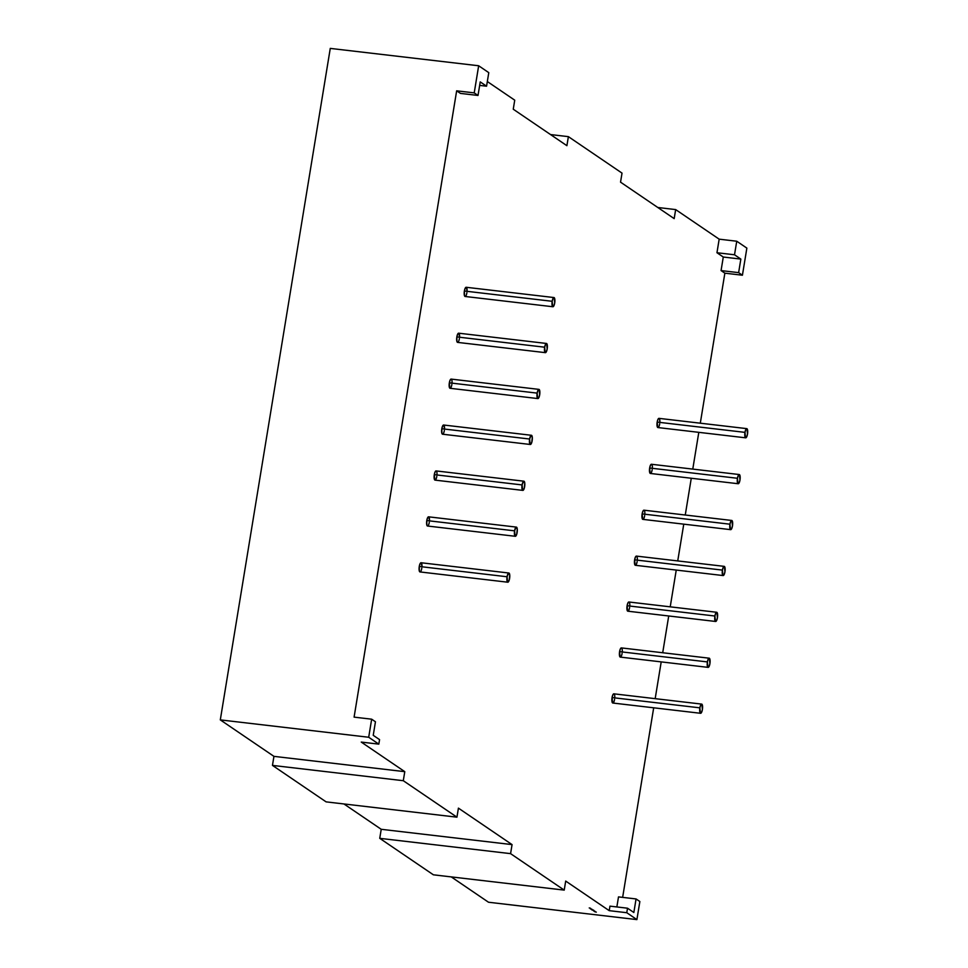 <?xml version="1.0" encoding="UTF-8"?>
<svg xmlns="http://www.w3.org/2000/svg" width="968" height="968" viewBox="0 0 968 968"><rect width="100%" height="100%" fill="white"/><g stroke="black" fill="none" stroke-linecap="round" stroke-linejoin="round"><path stroke-width="1.45" d="M659.172 418.43L658.058 419.156L657.175 422.096L744.973 432.369A4.634 1.367 -83.3 0 1 746.981 428.715A4.634 1.367 -83.3 0 1 747.502 434.087A4.634 1.367 -83.3 0 1 745.505 437.754A4.634 1.367 -83.3 0 1 744.973 432.369L745.505 437.754L746.618 437.028L747.502 434.087L746.981 428.715L745.868 429.429L744.973 432.369L657.175 422.096A4.634 1.367 96.7 0 0 657.901 427.554L745.699 437.826A4.634 1.367 -83.3 0 1 744.973 432.369A4.634 1.367 -83.3 0 1 746.776 428.63A4.634 1.367 -83.3 0 1 747.502 434.087A4.634 1.367 -83.3 0 1 745.699 437.826M467.084 290.945L466.37 287.351L465.257 288.065L464.374 291.017L552.171 301.29A4.634 1.367 -83.3 0 1 554.18 297.636A4.634 1.367 -83.3 0 1 554.7 303.008A4.634 1.367 -83.3 0 1 552.704 306.674A4.634 1.367 -83.3 0 1 552.171 301.29L552.704 306.674L553.817 305.948L554.7 303.008L554.18 297.636L553.067 298.35L552.171 301.29L464.374 291.017A4.634 1.367 96.7 0 0 465.1 296.474L552.897 306.747A4.634 1.367 -83.3 0 1 552.171 301.29A4.634 1.367 -83.3 0 1 553.974 297.551A4.634 1.367 -83.3 0 1 554.7 303.008A4.634 1.367 -83.3 0 1 552.897 306.747M459.57 336.852L458.856 333.27L457.743 333.984L456.848 336.924L544.657 347.197A4.634 1.367 -83.3 0 1 546.666 343.543A4.634 1.367 -83.3 0 1 547.186 348.916A4.634 1.367 -83.3 0 1 545.178 352.582A4.634 1.367 -83.3 0 1 544.657 347.197L545.178 352.582L546.291 351.868L547.186 348.916L546.666 343.543L545.553 344.257L544.657 347.197L456.848 336.924A4.634 1.367 96.7 0 0 457.574 342.382L545.383 352.654A4.634 1.367 -83.3 0 1 544.657 347.197A4.634 1.367 -83.3 0 1 546.46 343.459A4.634 1.367 -83.3 0 1 547.186 348.916A4.634 1.367 -83.3 0 1 545.383 352.654M451.342 379.178L450.229 379.892L449.334 382.832L537.143 393.117A4.634 1.367 -83.3 0 1 539.14 389.451A4.634 1.367 -83.3 0 1 539.672 394.835A4.634 1.367 -83.3 0 1 537.663 398.489A4.634 1.367 -83.3 0 1 537.143 393.117L537.663 398.489L538.777 397.775L539.672 394.835L539.14 389.451L538.039 390.164L537.143 393.117L449.334 382.832A4.634 1.367 96.7 0 0 450.059 388.289L537.869 398.574A4.634 1.367 -83.3 0 1 537.143 393.117A4.634 1.367 -83.3 0 1 538.946 389.378A4.634 1.367 -83.3 0 1 539.672 394.835A4.634 1.367 -83.3 0 1 537.869 398.574M621.589 647.991L620.476 648.705L619.58 651.645L707.39 661.918A4.634 1.367 -83.3 0 1 709.387 658.264A4.634 1.367 -83.3 0 1 709.919 663.649A4.634 1.367 -83.3 0 1 707.91 667.303A4.634 1.367 -83.3 0 1 707.39 661.918L707.91 667.303L709.024 666.589L709.919 663.649L709.387 658.264L708.286 658.978L707.39 661.918L619.58 651.645A4.634 1.367 96.7 0 0 620.306 657.103L708.116 667.375A4.634 1.367 -83.3 0 1 707.39 661.918A4.634 1.367 -83.3 0 1 709.193 658.192A4.634 1.367 -83.3 0 1 709.919 663.649A4.634 1.367 -83.3 0 1 708.116 667.375M421.975 566.401L421.261 562.819L420.148 563.533L419.265 566.474L507.063 576.759A4.634 1.367 -83.3 0 1 509.071 573.092A4.634 1.367 -83.3 0 1 509.591 578.477A4.634 1.367 -83.3 0 1 507.595 582.131A4.634 1.367 -83.3 0 1 507.063 576.759L508.527 573.116L509.749 575.028L509.216 580.135L507.595 582.131L507.063 576.759L419.265 566.474A4.634 1.367 96.7 0 0 419.991 571.931L507.789 582.216A4.634 1.367 -83.3 0 1 507.063 576.759A4.634 1.367 -83.3 0 1 508.865 573.02A4.634 1.367 -83.3 0 1 509.591 578.477A4.634 1.367 -83.3 0 1 507.789 582.216M444.53 428.667L443.816 425.085L442.703 425.799L441.819 428.751L529.617 439.024A4.634 1.367 -83.3 0 1 531.626 435.358A4.634 1.367 -83.3 0 1 532.146 440.743A4.634 1.367 -83.3 0 1 530.149 444.397A4.634 1.367 -83.3 0 1 529.617 439.024L531.081 435.382L532.303 437.294L531.771 442.412L530.149 444.397L529.617 439.024L441.819 428.751A4.634 1.367 96.7 0 0 442.545 434.209L530.343 444.481A4.634 1.367 -83.3 0 1 529.617 439.024A4.634 1.367 -83.3 0 1 531.42 435.285A4.634 1.367 -83.3 0 1 532.146 440.743A4.634 1.367 -83.3 0 1 530.343 444.481M436.302 471.005L435.189 471.719L434.293 474.659L522.103 484.932A4.634 1.367 -83.3 0 1 524.111 481.277A4.634 1.367 -83.3 0 1 524.632 486.65A4.634 1.367 -83.3 0 1 522.623 490.316A4.634 1.367 -83.3 0 1 522.103 484.932L523.567 481.29L524.789 483.201L524.257 488.32L522.623 490.316L522.103 484.932L434.293 474.659A4.634 1.367 96.7 0 0 435.019 480.116L522.829 490.389A4.634 1.367 -83.3 0 1 522.103 484.932A4.634 1.367 -83.3 0 1 523.906 481.193A4.634 1.367 -83.3 0 1 524.632 486.65A4.634 1.367 -83.3 0 1 522.829 490.389M429.489 520.494L428.788 516.912L427.674 517.626L426.779 520.566L514.589 530.839A4.634 1.367 -83.3 0 1 516.585 527.185A4.634 1.367 -83.3 0 1 517.118 532.569A4.634 1.367 -83.3 0 1 515.109 536.224A4.634 1.367 -83.3 0 1 514.589 530.839L516.053 527.197L517.263 529.121L516.731 534.227L515.109 536.224L514.589 530.839L426.779 520.566A4.634 1.367 96.7 0 0 427.505 526.023L515.315 536.296A4.634 1.367 -83.3 0 1 514.589 530.839A4.634 1.367 -83.3 0 1 516.392 527.112A4.634 1.367 -83.3 0 1 517.118 532.569A4.634 1.367 -83.3 0 1 515.315 536.296M614.063 693.899L612.95 694.613L612.066 697.565L699.864 707.838A4.634 1.367 -83.3 0 1 701.873 704.172A4.634 1.367 -83.3 0 1 702.393 709.556A4.634 1.367 -83.3 0 1 700.396 713.21A4.634 1.367 -83.3 0 1 699.864 707.838L700.396 713.21L701.51 712.496L702.393 709.556L701.873 704.172L700.759 704.885L699.864 707.838L612.066 697.565A4.634 1.367 96.7 0 0 612.792 703.022L700.59 713.295A4.634 1.367 -83.3 0 1 699.864 707.838A4.634 1.367 -83.3 0 1 701.667 704.099A4.634 1.367 -83.3 0 1 702.393 709.556A4.634 1.367 -83.3 0 1 700.59 713.295M636.617 556.164L635.504 556.878L634.621 559.831L722.418 570.104A4.634 1.367 -83.3 0 1 724.427 566.449A4.634 1.367 -83.3 0 1 724.947 571.822A4.634 1.367 -83.3 0 1 722.951 575.476A4.634 1.367 -83.3 0 1 722.418 570.104L722.951 575.476L724.064 574.762L724.947 571.822L724.427 566.449L723.314 567.163L722.418 570.104L634.621 559.831A4.634 1.367 96.7 0 0 635.347 565.288L723.144 575.561A4.634 1.367 -83.3 0 1 722.418 570.104A4.634 1.367 -83.3 0 1 724.221 566.365A4.634 1.367 -83.3 0 1 724.947 571.822A4.634 1.367 -83.3 0 1 723.144 575.561M629.103 602.084L627.99 602.798L627.095 605.738L714.904 616.011A4.634 1.367 -83.3 0 1 716.913 612.357A4.634 1.367 -83.3 0 1 717.433 617.729A4.634 1.367 -83.3 0 1 715.425 621.395A4.634 1.367 -83.3 0 1 714.904 616.011L715.425 621.395L716.538 620.682L717.433 617.729L716.913 612.357L715.8 613.071L714.904 616.011L627.095 605.738A4.634 1.367 96.7 0 0 627.821 611.195L715.63 621.468A4.634 1.367 -83.3 0 1 714.904 616.011A4.634 1.367 -83.3 0 1 716.707 612.272A4.634 1.367 -83.3 0 1 717.433 617.729A4.634 1.367 -83.3 0 1 715.63 621.468M644.144 510.257L643.03 510.971L642.135 513.911L729.945 524.196A4.634 1.367 -83.3 0 1 731.941 520.53A4.634 1.367 -83.3 0 1 732.474 525.914A4.634 1.367 -83.3 0 1 730.465 529.569A4.634 1.367 -83.3 0 1 729.945 524.196L730.465 529.569L731.578 528.855L732.474 525.914L731.941 520.53L730.84 521.244L729.945 524.196L642.135 513.911A4.634 1.367 96.7 0 0 642.861 519.368L730.671 529.653A4.634 1.367 -83.3 0 1 729.945 524.196A4.634 1.367 -83.3 0 1 731.747 520.457A4.634 1.367 -83.3 0 1 732.474 525.914A4.634 1.367 -83.3 0 1 730.671 529.653M651.658 464.35L650.544 465.064L649.649 468.004L737.459 478.277A4.634 1.367 -83.3 0 1 739.467 474.623A4.634 1.367 -83.3 0 1 739.988 479.995A4.634 1.367 -83.3 0 1 737.979 483.661A4.634 1.367 -83.3 0 1 737.459 478.277L737.979 483.661L739.092 482.947L739.988 479.995L739.467 474.623L738.354 475.336L737.459 478.277L649.649 468.004A4.634 1.367 96.7 0 0 650.375 473.461L738.185 483.734A4.634 1.367 -83.3 0 1 737.459 478.277A4.634 1.367 -83.3 0 1 739.262 474.538A4.634 1.367 -83.3 0 1 739.988 479.995A4.634 1.367 -83.3 0 1 738.185 483.734M451.233 876.887L488.513 902.236L451.233 876.887L488.513 902.236L636.896 919.6L626.78 912.715L609.223 910.658L565.699 881.074L564.223 890.112L510.584 853.643L512.06 844.604L458.421 808.135L456.944 817.173L403.293 780.704L404.781 771.665L361.258 742.081L378.815 744.138L379.565 739.625L373.237 735.317L379.565 739.625L378.815 744.138L368.699 737.253L371.664 719.188L375.451 721.765L373.237 735.317L379.565 739.625L378.815 744.138L368.699 737.253L371.664 719.188L354.094 717.131L456.654 90.823L460.453 93.4L478.01 95.457L474.223 92.88L456.654 90.823L460.453 93.4L478.01 95.457L474.223 92.88L478.664 65.763L330.269 48.4L220.305 719.889L368.699 737.253L371.664 719.188L354.094 717.131L456.654 90.823L460.453 93.4L478.01 95.457L474.223 92.88L456.654 90.823L354.094 717.131L371.664 719.188L375.451 721.765L373.237 735.317L375.451 721.765L371.664 719.188M592.295 909.956L593.747 910.235L592.368 909.932M594.836 911.154L593.674 910.948L594.836 911.154M596.3 912.146L594.485 911.493L596.3 912.146M594.957 911.239L593.928 911.118L594.957 911.239M593.735 910.404L592.537 910.162L593.735 910.404M593.057 909.944L591.617 909.775L593.057 909.944M591.944 909.182L590.347 908.891L591.944 909.182M590.577 908.262L589.234 907.936L590.577 908.262M487.327 81.542L514.734 100.176L487.327 81.542L514.734 100.176L513.258 109.215L566.897 145.684L568.385 136.645L622.025 173.115L620.536 182.153L674.176 218.623L675.664 209.584L719.176 239.169L716.961 252.733L723.29 257.028L721.063 270.58L724.863 273.17L700.3 423.197L724.863 273.17L742.42 275.227L746.86 248.111L736.745 241.226L734.518 254.778L716.961 252.733L723.29 257.028L721.063 270.58L724.863 273.17L742.42 275.227L746.86 248.111L736.745 241.226L734.518 254.778L716.961 252.733L723.29 257.028L740.847 259.085L734.518 254.778L716.961 252.733L719.176 239.169L736.745 241.226L734.518 254.778L740.847 259.085L734.518 254.778M698.799 432.333L692.773 469.105M691.273 478.252L685.259 515.012M683.759 524.16L677.733 560.92M676.245 570.067L670.219 606.839M668.719 615.987L662.705 652.747M661.205 661.894L655.179 698.654M653.69 707.802L622.642 897.372M636.061 898.945L618.504 896.888L616.858 906.955L618.504 896.888L636.061 898.945L639.86 901.523L636.896 919.6L639.86 901.523L636.061 898.945L639.86 901.523L636.896 919.6L626.78 912.715L627.518 908.202L633.846 912.497L636.061 898.945L633.846 912.497L636.061 898.945L618.504 896.888L616.858 906.955M636.896 919.6L488.513 902.236L636.896 919.6L626.78 912.715L609.223 910.658L609.961 906.145L609.223 910.658L565.699 881.074L564.223 890.112L510.584 853.643L379.746 838.336L381.223 829.298L343.955 803.96M659.886 422.024L659.607 419.108M746.776 428.63L658.978 418.358A4.634 1.367 96.7 0 0 657.175 422.096L657.695 427.469M659.317 425.472L659.704 423.815A4.634 1.367 96.7 0 1 657.695 427.469A4.634 1.367 96.7 0 1 657.175 422.096L744.973 432.369M546.46 343.459L458.651 333.186A4.634 1.367 96.7 0 0 456.848 336.924L456.944 341.631L457.38 342.309L458.481 341.583M459.001 340.312L459.376 338.643A4.634 1.367 96.7 0 1 457.38 342.309A4.634 1.367 96.7 0 1 456.848 336.924L544.657 347.197M508.865 573.02L421.068 562.747A4.634 1.367 96.7 0 0 419.265 566.474L419.362 571.181L420.33 571.846L420.899 571.144M421.407 569.862L421.794 568.204A4.634 1.367 96.7 0 1 419.785 571.858A4.634 1.367 96.7 0 1 419.265 566.474L507.063 576.759M437.016 474.586L436.979 472.928M523.906 481.193L436.096 470.92A4.634 1.367 96.7 0 0 434.293 474.659L434.826 480.031M436.447 478.047L436.822 476.377A4.634 1.367 96.7 0 1 434.826 480.031A4.634 1.367 96.7 0 1 434.293 474.659L522.103 484.932M739.262 474.538L651.452 464.265A4.634 1.367 96.7 0 0 649.649 468.004L650.181 473.388M651.803 471.392L652.178 469.722A4.634 1.367 96.7 0 1 650.181 473.388A4.634 1.367 96.7 0 1 649.649 468.004L737.459 478.277M731.747 520.457L643.938 510.184A4.634 1.367 96.7 0 0 642.135 513.911L642.655 519.296M644.289 517.299L644.664 515.641A4.634 1.367 96.7 0 1 642.655 519.296A4.634 1.367 96.7 0 1 642.135 513.911L729.945 524.196M716.707 612.272L628.898 601.999A4.634 1.367 96.7 0 0 627.095 605.738L627.627 611.111M629.248 609.126L629.624 607.456A4.634 1.367 96.7 0 1 627.627 611.111A4.634 1.367 96.7 0 1 627.095 605.738L714.904 616.011M724.221 566.365L636.424 556.092A4.634 1.367 96.7 0 0 634.621 559.831L635.141 565.203M636.762 563.207L637.15 561.549A4.634 1.367 96.7 0 1 635.141 565.203A4.634 1.367 96.7 0 1 634.621 559.831L722.418 570.104M701.667 704.099L613.869 693.826A4.634 1.367 96.7 0 0 612.066 697.565L612.587 702.937M613.131 702.925L613.7 702.224M614.208 700.941L614.595 699.283A4.634 1.367 96.7 0 1 612.587 702.937A4.634 1.367 96.7 0 1 612.066 697.565L699.864 707.838M516.392 527.112L428.582 516.827A4.634 1.367 96.7 0 0 426.779 520.566L426.876 525.273L427.299 525.951L428.413 525.237M428.933 523.954L429.308 522.284A4.634 1.367 96.7 0 1 427.299 525.951A4.634 1.367 96.7 0 1 426.779 520.566L514.589 530.839M531.42 435.285L443.622 425.012A4.634 1.367 96.7 0 0 441.819 428.751L441.916 433.458L442.884 434.112L443.453 433.41M709.193 658.192L621.383 647.907A4.634 1.367 96.7 0 0 619.58 651.645L620.101 657.03M621.734 655.034L622.109 653.364A4.634 1.367 96.7 0 1 620.101 657.03A4.634 1.367 96.7 0 1 619.58 651.645L707.39 661.918M452.044 382.759L452.02 381.114M538.946 389.378L451.136 379.093A4.634 1.367 96.7 0 0 449.334 382.832L449.854 388.216M451.487 386.22L451.862 384.55A4.634 1.367 96.7 0 1 449.854 388.216A4.634 1.367 96.7 0 1 449.334 382.832L537.143 393.117M553.974 297.551L466.177 287.278A4.634 1.367 96.7 0 0 464.374 291.017L464.471 295.724L465.439 296.377L466.007 295.676M466.515 294.393L466.903 292.735A4.634 1.367 96.7 0 1 464.894 296.389A4.634 1.367 96.7 0 1 464.374 291.017L552.171 301.29M626.78 912.715L627.518 908.202L609.961 906.145L627.518 908.202L626.78 912.715L609.223 910.658L565.699 881.074L564.223 890.112L433.386 874.806L379.746 838.336L433.386 874.806L564.223 890.112L510.584 853.643L512.06 844.604L458.421 808.135L456.944 817.173L326.107 801.867L456.944 817.173L403.293 780.704L272.468 765.398L326.107 801.867L272.468 765.398L273.944 756.359L220.305 719.889L330.269 48.4L478.664 65.763L330.269 48.4L220.305 719.889L368.699 737.253L378.815 744.138L361.258 742.081L378.815 744.138M716.961 252.733L719.176 239.169L675.664 209.584L657.816 207.491L675.664 209.584L674.176 218.623L620.536 182.153L622.025 173.115L568.385 136.645L550.538 134.564L568.385 136.645L566.897 145.684L513.258 109.215L514.734 100.176L513.258 109.215L566.897 145.684L568.385 136.645L622.025 173.115L620.536 182.153L674.176 218.623L675.664 209.584L719.176 239.169L736.745 241.226L746.86 248.111L742.42 275.227L738.632 272.637L740.847 259.085L738.632 272.637L721.063 270.58L724.863 273.17L700.3 423.197M479.668 85.402L486.565 86.2L479.668 85.402L486.565 86.2L488.779 72.648L478.664 65.763L488.779 72.648L478.664 65.763L474.223 92.88L456.654 90.823M486.565 86.2L480.237 81.905L486.565 86.2L488.779 72.648L486.565 86.2L480.237 81.905L478.01 95.457M724.863 273.17L742.42 275.227L738.632 272.637L721.063 270.58L723.29 257.028L740.847 259.085L738.632 272.637L721.063 270.58M627.518 908.202L633.846 912.497L627.518 908.202L609.961 906.145L609.223 910.658M564.223 890.112L433.386 874.806L379.746 838.336L510.584 853.643L512.06 844.604L381.223 829.298L512.06 844.604L458.421 808.135L456.944 817.173L403.293 780.704L404.781 771.665L361.258 742.081L404.781 771.665L273.944 756.359L220.305 719.889L368.699 737.253M379.746 838.336L381.223 829.298L379.746 838.336L510.584 853.643M456.944 817.173L326.107 801.867L272.468 765.398L403.293 780.704L404.781 771.665L273.944 756.359L220.305 719.889M272.468 765.398L273.944 756.359L272.468 765.398L403.293 780.704M594.945 911.771L596.106 912.013L594.981 911.832M592.573 910.174L593.602 910.307L592.573 910.198M529.617 439.024L441.819 428.751A4.634 1.367 96.7 0 0 442.34 434.124A4.634 1.367 96.7 0 0 444.348 430.47M659.861 422.411A4.634 1.367 96.7 0 0 658.978 418.358A4.634 1.367 96.7 0 0 657.175 422.096M459.546 337.239A4.634 1.367 96.7 0 0 458.651 333.186A4.634 1.367 96.7 0 0 456.848 336.924M421.951 566.8A4.634 1.367 96.7 0 0 421.068 562.747A4.634 1.367 96.7 0 0 419.265 566.474M436.991 474.973A4.634 1.367 96.7 0 0 436.096 470.92A4.634 1.367 96.7 0 0 434.293 474.659M652.347 468.318A4.634 1.367 96.7 0 0 651.452 464.265A4.634 1.367 96.7 0 0 649.649 468.004M644.833 514.226A4.634 1.367 96.7 0 0 643.938 510.184A4.634 1.367 96.7 0 0 642.135 513.911M629.793 606.053A4.634 1.367 96.7 0 0 628.898 601.999A4.634 1.367 96.7 0 0 627.095 605.738M637.307 560.145A4.634 1.367 96.7 0 0 636.424 556.092A4.634 1.367 96.7 0 0 634.621 559.831M614.753 697.88A4.634 1.367 96.7 0 0 613.869 693.826A4.634 1.367 96.7 0 0 612.066 697.565M429.477 520.881A4.634 1.367 96.7 0 0 428.582 516.827A4.634 1.367 96.7 0 0 426.779 520.566M444.506 429.066A4.634 1.367 96.7 0 0 443.622 425.012A4.634 1.367 96.7 0 0 441.819 428.751M622.279 651.96A4.634 1.367 96.7 0 0 621.383 647.907A4.634 1.367 96.7 0 0 619.58 651.645M452.032 383.146A4.634 1.367 96.7 0 0 451.136 379.093A4.634 1.367 96.7 0 0 449.334 382.832M467.06 291.332A4.634 1.367 96.7 0 0 466.177 287.278A4.634 1.367 96.7 0 0 464.374 291.017M568.385 136.645L550.538 134.564M719.176 239.169L736.745 241.226M474.223 92.88L478.664 65.763M742.42 275.227L738.632 272.637M675.664 209.584L657.816 207.491M723.29 257.028L740.847 259.085M512.06 844.604L381.223 829.298M404.781 771.665L273.944 756.359M591.23 909.037L590.613 908.928"/></g></svg>
